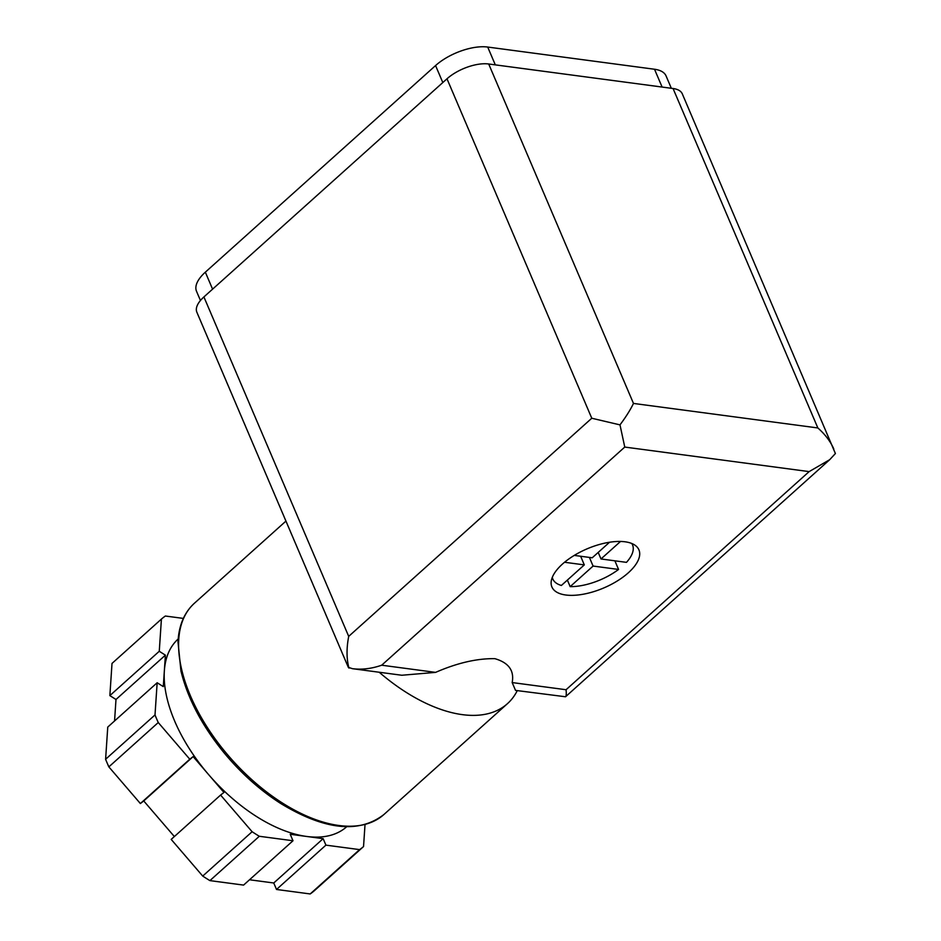<?xml version="1.0" encoding="UTF-8"?>
<svg xmlns="http://www.w3.org/2000/svg" width="941" height="941" viewBox="0 0 941 941"><rect width="100%" height="100%" fill="white"/><g stroke="black" fill="none" stroke-linecap="round" stroke-linejoin="round"><path stroke-width="1.41" d="M564.541 562.259L584.314 564.894L561.377 585.467A43.357 19.49 156.9 0 1 552.767 578.938A43.357 19.49 156.9 0 1 552.273 577.409M593.089 566.059L618.566 569.446A43.357 19.49 156.9 0 1 570.164 586.631L593.089 566.059L589.407 557.425M631.964 543.58L632.54 544.91A43.357 19.49 156.9 0 1 626.471 562.353L600.993 558.966L620.507 541.463M632.54 544.91A43.357 19.49 156.9 0 0 631.776 543.498M259.316 836.278L292.992 840.748L290.228 834.279L306.695 836.467A126.141 68.046 -131.9 0 1 208.549 774.525L223.958 792.451L220.594 795.063L252.117 831.726L202.715 876.071A152.16 82.079 -131.9 0 0 209.914 880.611L259.316 836.278A152.16 82.079 -131.9 0 1 252.117 831.726M158.253 722.535L189.776 759.211L193.14 756.599L208.549 774.525A126.141 68.046 -131.9 0 1 164.346 670.886L163.287 686.612L157.159 682.743L155.006 714.937L105.604 759.269A152.16 82.079 -131.9 0 0 108.85 766.88L158.253 722.535A152.16 82.079 -131.9 0 1 155.006 714.937M346.676 826.751A126.141 68.046 -131.9 0 1 306.695 836.467L323.151 838.654L325.915 845.136L359.591 849.617L310.189 893.95A152.16 82.079 -131.9 0 0 314.141 890.892L363.544 846.559A152.16 82.079 -131.9 0 1 359.591 849.617M363.544 846.559L365.014 824.634M562.495 564.024A47.297 21.255 -23.1 0 1 607.31 542.628A47.297 21.255 -23.1 0 1 638.927 549.85A47.297 21.255 -23.1 0 1 628.341 572.787A47.297 21.255 -23.1 0 1 583.526 594.171A47.297 21.255 -23.1 0 1 551.908 586.961A47.297 21.255 -23.1 0 1 562.495 564.024M512.175 682.566C514.433 670.615 508.658 662.652 494.848 658.665C476.981 658.382 457.232 662.946 435.589 672.38L401.807 675.25L352.44 668.686L348.311 667.31L196.857 312.224A31.535 14.174 156.9 0 1 203.915 296.933L446.987 78.797A31.535 14.174 156.9 0 1 488.697 63.988L673.062 88.513A31.535 14.174 156.9 0 1 682.307 93.877L835.396 453.538L829.703 459.69L809.142 471.606L566.07 689.729C566.47 693.682 566.294 696.022 565.529 696.763L515.527 690.388L512.175 682.566L566.07 689.729M488.697 63.988L633.481 403.43C630.399 409.817 625.906 416.957 619.99 424.873L624.765 447.069L381.693 665.205C371.648 668.698 361.885 669.851 352.44 668.686M348.97 668.098C346.5 658.935 346.406 648.361 348.699 636.375L203.915 296.933M633.481 403.43L817.847 427.955C825.175 434.436 830.48 441.435 833.773 448.963M619.99 424.873L591.771 418.239L446.987 78.797M517.279 690.612A141.903 76.55 -131.9 0 1 507.458 703.656A141.903 76.55 -131.9 0 1 379.211 672.25M183.366 618.413L165.369 616.026A152.16 82.079 -131.9 0 0 161.417 619.084L159.264 651.278L165.393 655.148L164.346 670.886A126.141 68.046 -131.9 0 1 178.178 638.986M161.417 619.084L112.014 663.417L109.862 695.611L115.99 699.481L114.555 720.982M323.151 838.654L273.749 882.987L276.513 889.468L310.189 893.95M273.749 882.987L249.518 879.764M292.992 840.748L243.59 885.093L209.914 880.611M220.594 795.063L171.191 839.396L202.715 876.071M189.776 759.211L140.374 803.543L143.738 800.944L174.356 836.549M140.374 803.543L108.85 766.88M157.159 682.743L107.756 727.075L105.604 759.269M159.264 651.278L109.862 695.611M165.393 655.148L115.99 699.481M193.14 756.599L143.738 800.944M325.915 845.136L276.513 889.468M609.545 542.251L592.218 557.79L574.257 555.402M614.885 560.812L618.566 569.446M567.376 580.091L570.164 586.631M580.632 556.249L584.314 564.894M598.205 552.426L600.993 558.966M671.333 88.278L666.075 75.95A39.416 17.714 156.9 0 0 654.513 69.246L487.709 47.05A39.416 17.714 156.9 0 0 435.565 65.564L205.338 272.172A39.416 17.714 156.9 0 0 196.516 291.287L200.445 300.497M624.765 447.069L809.142 471.606M381.693 665.205L435.589 672.38M591.771 418.239L348.699 636.375M817.847 427.955L673.062 88.513M507.458 703.656L383.94 814.494A141.903 76.55 -131.9 0 1 232.192 760.01A141.903 76.55 -131.9 0 1 194.387 603.263L285.946 521.091M435.565 65.564L442.811 82.549M205.338 272.172L212.584 289.158M654.513 69.246L662.111 87.054M487.709 47.05L495.307 64.87M829.703 459.69L565.529 696.763M383.94 814.494C359.027 833.773 324.633 830.115 280.771 803.52C259.74 790.04 240.649 772.914 223.499 752.106C201.762 725.264 187.577 698.21 180.943 670.968L177.99 641.821C178.884 625.295 184.354 612.45 194.387 603.263M552.202 577.598L552.767 578.938"/></g></svg>
